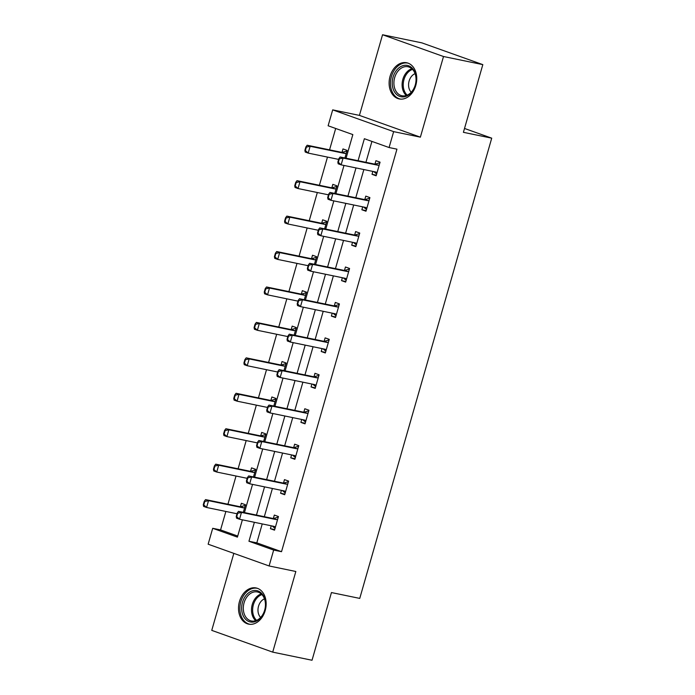 <?xml version="1.0" encoding="UTF-8"?>
<svg xmlns="http://www.w3.org/2000/svg" width="695" height="695" viewBox="0 0 695 695"><rect width="100%" height="100%" fill="white"/><g stroke="black" fill="none" stroke-linecap="round" stroke-linejoin="round"><path stroke-width="1.04" d="M390.077 76.25A18.478 13.587 -78.3 0 0 399.191 98.933A18.478 13.587 -78.3 0 0 415.784 85.433A18.478 13.587 -78.3 0 0 406.671 62.75A18.478 13.587 -78.3 0 0 390.077 76.25M239.48 601.453A18.478 13.587 -78.3 0 0 248.593 624.136A18.478 13.587 -78.3 0 0 265.186 610.627A18.478 13.587 -78.3 0 0 256.073 587.944A18.478 13.587 -78.3 0 0 239.48 601.453M346.067 158.217L352.843 134.595L328.127 125.778L332.688 109.871L393.648 131.633L389.087 147.54L364.371 138.713L358.073 160.693M359.428 115.396L420.379 137.158L443.506 56.512L482.825 64.626L421.865 42.864L382.545 34.75L359.428 115.396L332.688 109.871M233.833 553.376L211.758 630.374L272.718 652.136L295.835 571.49L269.104 565.965L208.144 544.202L212.705 528.304L237.421 537.131L242.381 519.825M225.866 511.459L220.567 529.929L212.705 528.304M335.685 128.471L329.56 149.851M327.484 157.087L319.396 185.287M317.32 192.524L309.232 220.723M307.155 227.96L299.076 256.16M297 263.396L288.911 291.596M286.835 298.833L278.747 327.032M276.671 334.269L268.591 362.469M266.515 369.705L258.427 397.914M256.351 405.142L248.263 433.35M246.186 440.587L238.107 468.786M236.031 476.023L227.943 504.222M443.506 56.512L382.545 34.75M482.825 64.626L463.409 132.328L491.721 138.166L359.749 598.404L331.445 592.557L312.029 660.25L272.718 652.136M491.721 138.166L464.521 128.462M220.567 529.929L237.725 536.053M243.32 512.354L245.491 504.77L241.373 503.302L240.374 506.768M253.475 476.918L255.656 469.334L251.538 467.865L250.539 471.332M263.64 441.481L265.811 433.897L261.694 432.42L260.703 435.895M273.804 406.045L275.976 398.461L271.858 396.984L270.859 400.45M283.96 370.609L286.14 363.016L282.022 361.548L281.023 365.014M294.124 335.172L296.296 327.58L292.178 326.111L291.188 329.578M304.288 299.736L306.46 292.143L302.342 290.675L301.343 294.141M314.444 264.291L316.625 256.707L312.507 255.239L311.508 258.705M324.608 228.855L326.78 221.271L322.662 219.802L321.672 223.269M334.773 193.418L336.945 185.834L332.827 184.366L331.828 187.832M344.929 157.982L347.109 150.398L342.991 148.93L341.992 152.396M262.241 523.926L256.811 542.865L281.527 551.691L396.949 149.156L389.087 147.54M371.929 141.406L365.935 162.317M363.859 169.554L355.77 197.754M353.694 204.99L345.615 233.199M343.538 240.427L335.45 268.635M333.374 275.872L325.286 304.071M323.21 311.308L315.13 339.507M313.054 346.744L304.966 374.944M302.89 382.181L294.802 410.38M292.725 417.617L284.646 445.816M282.57 453.053L274.482 481.253M272.405 488.489L264.317 516.689M271.25 525.785L270.416 528.695L274.534 530.163L278.443 516.533L274.325 515.064L273.326 518.531M281.406 490.349L280.572 493.259L284.698 494.727L288.599 481.096L284.481 479.628L283.49 483.095M291.57 454.912L290.736 457.814L294.854 459.291L298.763 445.66L294.645 444.192L293.655 447.658M301.734 419.476L300.9 422.378L305.018 423.854L308.928 410.224L304.81 408.747L303.811 412.222M311.89 384.04L311.056 386.941L315.183 388.409L319.083 374.787L314.965 373.311L313.975 376.777M322.054 348.603L321.22 351.505L325.338 352.973L329.248 339.342L325.13 337.874L324.139 341.341M332.219 313.167L331.385 316.069L335.503 317.537L339.412 303.906L335.294 302.438L334.295 305.904M342.374 277.731L341.54 280.632L345.667 282.101L349.568 268.47L345.45 267.002L344.459 270.468M352.539 242.286L351.705 245.196L355.823 246.664L359.732 233.034L355.614 231.565L354.624 235.032M362.703 206.849L361.869 209.76L365.987 211.228L369.896 197.597L365.779 196.129L364.779 199.595M372.859 171.413L372.025 174.315L376.151 175.792L380.052 162.161L375.934 160.693L374.944 164.159M420.379 137.158L393.648 131.633M281.527 551.691L273.665 550.066L269.104 565.965M244.458 512.589L252.537 484.389M254.613 477.152L262.701 448.953M264.778 441.716L272.866 413.516M274.942 406.28L283.021 378.08M285.098 370.843L293.186 342.644M295.262 335.407L303.35 307.207M305.426 299.971L313.506 271.762M315.582 264.526L323.67 236.326M325.746 229.089L333.835 200.89M335.911 193.653L343.99 165.453M254.379 522.301L248.949 541.249L273.665 550.066M355.996 167.929L347.908 196.129M345.832 203.366L337.753 231.574M335.676 238.811L327.588 267.01M325.512 274.247L317.424 302.447M315.348 309.683L307.268 337.883M305.192 345.12L297.104 373.319M295.028 380.556L286.939 408.756M284.863 415.992L276.784 444.192M274.707 451.429L266.619 479.628M264.543 486.865L256.455 515.073M256.811 542.865L248.949 541.249M274.699 529.581L270.416 528.695M284.863 494.136L280.572 493.259M295.028 458.7L290.736 457.814M305.183 423.264L300.9 422.378M315.348 387.827L311.056 386.941M325.512 352.391L321.22 351.505M335.668 316.955L331.385 316.069M345.832 281.518L341.54 280.632M355.996 246.082L351.705 245.196M366.152 210.637L361.869 209.76M376.316 175.201L372.025 174.315M237.699 513.257L237.212 513.084L236.231 516.489L236.726 516.672L237.699 513.257L241.469 512.423L238.507 511.364L273.1 518.505A2.372 1.599 109.6 0 0 273.613 518.496L278.365 517.097M275.376 527.21L274.56 526.584A2.372 1.599 109.6 0 0 274.264 526.419A2.372 1.599 109.6 0 0 274.117 526.384L239.514 519.235L241.469 512.423L276.071 519.565A2.372 1.599 109.6 0 0 276.575 519.556L277.644 519.321M236.726 516.672L239.514 519.235L236.552 518.175L236.231 516.489M275.116 528.461L272.188 525.985M238.507 511.364L237.212 513.084M245.422 505.334L240.661 506.733A2.372 1.599 -70.4 0 1 240.157 506.742L205.555 499.601L208.526 500.661L206.571 507.472L237.012 513.761M203.774 504.909L206.571 507.472L203.6 506.412L203.279 504.726L203.774 504.909L204.756 501.495L204.261 501.321L203.279 504.726M244.692 507.559L243.624 507.793A2.372 1.599 -70.4 0 1 243.12 507.802L208.526 500.661L204.756 501.495M204.261 501.321L205.555 499.601M251.842 591.037A15.994 11.754 101.7 0 1 265.421 602.07A15.994 11.754 101.7 0 1 255.343 621.565A15.994 11.754 101.7 0 1 241.764 610.531A15.994 11.754 101.7 0 1 251.842 591.037M256.003 620.6A14.803 10.885 -78.3 0 0 265.429 605.588A14.803 10.885 -78.3 0 0 257.367 591.966A14.803 10.885 -78.3 0 0 252.754 592.331A14.803 10.885 -78.3 0 0 243.328 607.343A14.803 10.885 -78.3 0 0 251.382 620.965A14.803 10.885 -78.3 0 0 256.003 620.6M257.576 588.378A18.357 13.5 -78.3 0 0 257.306 588.318A18.357 13.5 -78.3 0 0 251.581 588.778A18.357 13.5 -78.3 0 0 239.888 607.387A18.357 13.5 -78.3 0 0 249.879 624.284A18.357 13.5 -78.3 0 0 250.148 624.336M260.634 617.447A10.538 7.749 101.7 0 1 258.271 607.265A10.538 7.749 101.7 0 1 264.474 598.855M415.306 85.068A15.994 11.754 101.7 0 1 399.79 96.431A15.994 11.754 101.7 0 1 393.066 77.128A15.994 11.754 101.7 0 1 408.582 65.764A15.994 11.754 101.7 0 1 415.306 85.068M394.682 77.588A14.803 10.885 -78.3 0 0 401.979 95.762A14.803 10.885 -78.3 0 0 415.271 84.938A14.803 10.885 -78.3 0 0 407.974 66.763A14.803 10.885 -78.3 0 0 394.682 77.588M411.24 92.253A10.538 7.749 101.7 0 1 409.12 81.02A10.538 7.749 101.7 0 1 415.071 73.653M408.173 63.184A18.357 13.5 -78.3 0 0 407.904 63.123A18.357 13.5 -78.3 0 0 391.424 76.546A18.357 13.5 -78.3 0 0 400.476 99.081A18.357 13.5 -78.3 0 0 400.746 99.133M247.863 477.821L247.368 477.647L246.395 481.053L246.89 481.235L247.863 477.821L251.633 476.987L248.671 475.927L283.265 483.068A2.372 1.599 109.6 0 0 283.769 483.06L288.529 481.661M285.541 491.773L284.724 491.148A2.372 1.599 109.6 0 0 284.42 490.983A2.372 1.599 109.6 0 0 284.281 490.939L249.679 483.798L251.633 476.987L286.227 484.128A2.372 1.599 109.6 0 0 286.74 484.12L287.799 483.885M246.89 481.235L249.679 483.798L246.716 482.738L246.395 481.053M285.271 493.024L282.352 490.548M248.671 475.927L247.368 477.647M258.027 442.385L257.532 442.211L256.551 445.617L257.046 445.79L258.027 442.385L261.798 441.551L258.827 440.491L293.429 447.632A2.372 1.599 109.6 0 0 293.933 447.623L298.694 446.225M295.705 456.337L294.889 455.711A2.372 1.599 109.6 0 0 294.584 455.546A2.372 1.599 109.6 0 0 294.437 455.503L259.843 448.362L261.798 441.551L296.391 448.692A2.372 1.599 109.6 0 0 296.904 448.683L297.964 448.44M257.046 445.79L259.843 448.362L256.872 447.302L256.551 445.617M295.436 457.588L292.517 455.112M258.827 440.491L257.532 442.211M255.578 469.898L250.826 471.297A2.372 1.599 -70.4 0 1 250.313 471.306L215.719 464.164L218.682 465.224L216.727 472.035L247.177 478.325M213.938 469.472L216.727 472.035L213.765 470.975L213.443 469.29L213.938 469.472L214.911 466.058L214.425 465.885L213.443 469.29M254.857 472.122L253.788 472.357A2.372 1.599 -70.4 0 1 253.284 472.365L218.682 465.224L214.911 466.058M214.425 465.885L215.719 464.164M265.742 434.462L260.981 435.861A2.372 1.599 -70.4 0 1 260.477 435.869L225.884 428.728L228.846 429.779L226.891 436.599L257.341 442.889M224.103 434.028L226.891 436.599L223.929 435.539L223.608 433.854L224.103 434.028L225.076 430.622L224.581 430.448L223.608 433.854M265.012 436.677L263.952 436.92A2.372 1.599 -70.4 0 1 263.44 436.929L228.846 429.779L225.076 430.622M224.581 430.448L225.884 428.728M268.183 406.949L267.697 406.775L266.715 410.18L267.21 410.354L268.183 406.949L271.954 406.106L268.991 405.055L303.585 412.196A2.372 1.599 109.6 0 0 304.097 412.187L308.849 410.788M305.861 420.901L305.044 420.275A2.372 1.599 109.6 0 0 304.749 420.11A2.372 1.599 109.6 0 0 304.601 420.067L269.999 412.926L271.954 406.106L306.556 413.256A2.372 1.599 109.6 0 0 307.06 413.247L308.128 413.004M267.21 410.354L269.999 412.926L267.036 411.866L266.715 410.18M305.6 422.143L302.673 419.667M268.991 405.055L267.697 406.775M278.347 371.512L277.852 371.339L276.879 374.744L277.374 374.918L278.347 371.512L282.118 370.67L279.155 369.61L313.749 376.76A2.372 1.599 109.6 0 0 314.253 376.751L319.014 375.352M316.025 385.464L315.209 384.839A2.372 1.599 109.6 0 0 314.905 384.674A2.372 1.599 109.6 0 0 314.765 384.63L280.163 377.489L282.118 370.67L316.712 377.819A2.372 1.599 109.6 0 0 317.224 377.811L318.284 377.567M277.374 374.918L280.163 377.489L277.201 376.429L276.879 374.744M315.756 386.707L312.837 384.231M279.155 369.61L277.852 371.339M288.512 336.076L288.017 335.902L287.035 339.308L287.53 339.481L288.512 336.076L292.282 335.233L289.311 334.173L323.913 341.323A2.372 1.599 109.6 0 0 324.417 341.315L329.178 339.916M326.19 350.028L325.373 349.403A2.372 1.599 109.6 0 0 325.069 349.238A2.372 1.599 109.6 0 0 324.921 349.194L290.328 342.053L292.282 335.233L326.876 342.383A2.372 1.599 109.6 0 0 327.388 342.374L328.448 342.131M287.53 339.481L290.328 342.053L287.356 340.993L287.035 339.308M325.92 351.27L323.001 348.794M289.311 334.173L288.017 335.902M275.906 399.026L271.146 400.424A2.372 1.599 -70.4 0 1 270.642 400.433L236.039 393.283L239.011 394.343L237.056 401.163L267.497 407.444M234.258 398.591L237.056 401.163L234.085 400.103L233.763 398.417L234.258 398.591L235.24 395.186L234.745 395.012L233.763 398.417M275.177 401.241L274.108 401.484A2.372 1.599 -70.4 0 1 273.604 401.493L239.011 394.343L235.24 395.186M234.745 395.012L236.039 393.283M286.062 363.589L281.31 364.988A2.372 1.599 -70.4 0 1 280.797 364.997L246.204 357.847L249.166 358.907L247.212 365.726L277.661 372.007M244.423 363.155L247.212 365.726L244.249 364.666L243.928 362.981L244.423 363.155L245.396 359.749L244.909 359.576L243.928 362.981M285.341 365.805L284.272 366.048A2.372 1.599 -70.4 0 1 283.769 366.057L249.166 358.907L245.396 359.749M244.909 359.576L246.204 357.847M296.226 328.153L291.466 329.552A2.372 1.599 -70.4 0 1 290.962 329.56L256.368 322.411L259.331 323.47L257.376 330.29L287.826 336.571M254.587 327.719L257.376 330.29L254.413 329.23L254.092 327.545L254.587 327.719L255.56 324.313L255.065 324.139L254.092 327.545M295.497 330.368L294.437 330.603A2.372 1.599 -70.4 0 1 293.924 330.612L259.331 323.47L255.56 324.313M255.065 324.139L256.368 322.411M298.668 300.64L298.181 300.457L297.199 303.871L297.695 304.045L298.668 300.64L302.438 299.797L299.476 298.737L334.069 305.887A2.372 1.599 109.6 0 0 334.582 305.878L339.334 304.48M336.345 314.592L335.529 313.958A2.372 1.599 109.6 0 0 335.233 313.801A2.372 1.599 109.6 0 0 335.086 313.758L300.483 306.608L302.438 299.797L337.04 306.938A2.372 1.599 109.6 0 0 337.544 306.929L338.613 306.695M297.695 304.045L300.483 306.608L297.521 305.557L297.199 303.871M336.085 315.834L333.157 313.358M299.476 298.737L298.181 300.457M306.391 292.717L301.63 294.115A2.372 1.599 -70.4 0 1 301.126 294.115L266.524 286.974L269.495 288.034L267.54 294.845L297.981 301.135M264.743 292.282L267.54 294.845L264.569 293.794L264.248 292.108L264.743 292.282L265.725 288.877L265.229 288.694L264.248 292.108M305.661 294.932L304.592 295.166A2.372 1.599 -70.4 0 1 304.089 295.175L269.495 288.034L265.725 288.877M265.229 288.694L266.524 286.974M308.832 265.203L308.337 265.021L307.364 268.435L307.859 268.609L308.832 265.203L312.602 264.361L309.64 263.301L344.233 270.442A2.372 1.599 109.6 0 0 344.737 270.433L349.498 269.043M346.51 279.147L345.693 278.521A2.372 1.599 109.6 0 0 345.389 278.356A2.372 1.599 109.6 0 0 345.25 278.321L310.648 271.172L312.602 264.361L347.196 271.502A2.372 1.599 109.6 0 0 347.709 271.493L348.768 271.259M307.859 268.609L310.648 271.172L307.685 270.12L307.364 268.435M346.24 280.398L343.321 277.922M309.64 263.301L308.337 265.021M316.546 257.28L311.794 258.67A2.372 1.599 -70.4 0 1 311.282 258.679L276.688 251.538L279.651 252.598L277.696 259.409L308.146 265.698M274.907 256.846L277.696 259.409L274.733 258.349L274.412 256.672L274.907 256.846L275.88 253.44L275.394 253.258L274.412 256.672M315.825 259.496L314.757 259.73A2.372 1.599 -70.4 0 1 314.253 259.739L279.651 252.598L275.88 253.44M275.394 253.258L276.688 251.538M318.996 229.767L318.501 229.585L317.519 232.99L318.015 233.172L318.996 229.767L322.767 228.924L319.796 227.864L354.398 235.006A2.372 1.599 109.6 0 0 354.902 234.997L359.663 233.598M356.674 243.71L355.857 243.085A2.372 1.599 109.6 0 0 355.553 242.92A2.372 1.599 109.6 0 0 355.406 242.885L320.812 235.735L322.767 228.924L357.36 236.065A2.372 1.599 109.6 0 0 357.873 236.057L358.933 235.822M318.015 233.172L320.812 235.735L317.841 234.675L317.519 232.99M356.405 244.961L353.486 242.486M319.796 227.864L318.501 229.585M326.711 221.835L321.95 223.234A2.372 1.599 -70.4 0 1 321.446 223.243L286.853 216.102L289.815 217.161L287.86 223.972L318.31 230.262M285.072 221.41L287.86 223.972L284.898 222.913L284.576 221.227L285.072 221.41L286.045 217.995L285.549 217.822L284.576 221.227M325.981 224.059L324.921 224.294A2.372 1.599 -70.4 0 1 324.409 224.303L289.815 217.161L286.045 217.995M285.549 217.822L286.853 216.102M329.152 194.322L328.666 194.148L327.684 197.554L328.179 197.736L329.152 194.322L332.922 193.488L329.96 192.428L364.554 199.569A2.372 1.599 109.6 0 0 365.066 199.561L369.818 198.162M366.83 208.274L366.013 207.649A2.372 1.599 109.6 0 0 365.718 207.484A2.372 1.599 109.6 0 0 365.57 207.44L330.968 200.299L332.922 193.488L367.525 200.629A2.372 1.599 109.6 0 0 368.029 200.62L369.097 200.386M328.179 197.736L330.968 200.299L328.005 199.239L327.684 197.554M366.569 209.525L363.641 207.049M329.96 192.428L328.666 194.148M336.875 186.399L332.114 187.798A2.372 1.599 -70.4 0 1 331.611 187.806L297.008 180.665L299.979 181.725L298.025 188.536L328.466 194.826M295.227 185.973L298.025 188.536L295.054 187.476L294.732 185.791L295.227 185.973L296.209 182.559L295.714 182.385L294.732 185.791M336.145 188.623L335.077 188.858A2.372 1.599 -70.4 0 1 334.573 188.866L299.979 181.725L296.209 182.559M295.714 182.385L297.008 180.665M339.316 158.886L338.821 158.712L337.848 162.117L338.343 162.3L339.316 158.886L343.087 158.052L340.124 156.992L374.718 164.133A2.372 1.599 109.6 0 0 375.222 164.124L379.983 162.726M376.994 172.838L376.177 172.212A2.372 1.599 109.6 0 0 375.873 172.047A2.372 1.599 109.6 0 0 375.734 172.004L341.132 164.863L343.087 158.052L377.68 165.193A2.372 1.599 109.6 0 0 378.193 165.184L379.253 164.95M338.343 162.3L341.132 164.863L338.17 163.803L337.848 162.117M376.725 174.089L373.806 171.613M340.124 156.992L338.821 158.712M347.031 150.963L342.279 152.361A2.372 1.599 -70.4 0 1 341.766 152.37L307.173 145.229L310.135 146.289L308.18 153.1L338.63 159.39M305.392 150.528L308.18 153.1L305.218 152.04L304.897 150.355L305.392 150.528L306.365 147.123L305.878 146.949L304.897 150.355M346.31 153.187L345.241 153.421A2.372 1.599 -70.4 0 1 344.737 153.43L310.135 146.289L306.365 147.123M305.878 146.949L307.173 145.229M276.575 519.556L273.613 518.496M276.071 519.565L273.1 518.505M274.56 526.584L273.813 526.315M240.157 506.742L243.12 507.802M240.661 506.733L243.624 507.793M255.708 620.696A14.803 10.885 101.7 0 1 251.868 606.144A14.803 10.885 101.7 0 1 260.946 594.025A14.803 10.885 101.7 0 1 261.242 593.921M261.928 594.59A14.317 10.529 -78.3 0 0 261.78 594.642A14.317 10.529 -78.3 0 0 253.015 606.283A14.317 10.529 -78.3 0 0 256.611 620.357M406.306 95.493A14.803 10.885 101.7 0 1 402.874 79.282A14.803 10.885 101.7 0 1 411.84 68.727M412.526 69.396A14.317 10.529 -78.3 0 0 403.986 79.56A14.317 10.529 -78.3 0 0 407.209 95.154M286.74 484.12L283.769 483.06M286.227 484.128L283.265 483.068M284.724 491.148L283.968 490.878M296.904 448.683L293.933 447.623M296.391 448.692L293.429 447.632M294.889 455.711L294.133 455.442M250.313 471.306L253.284 472.365M250.826 471.297L253.788 472.357M260.477 435.869L263.44 436.929M260.981 435.861L263.952 436.92M307.06 413.247L304.097 412.187M306.556 413.256L303.585 412.196M305.044 420.275L304.297 420.006M317.224 377.811L314.253 376.751M316.712 377.819L313.749 376.76M315.209 384.839L314.453 384.57M327.388 342.374L324.417 341.315M326.876 342.383L323.913 341.323M325.373 349.403L324.617 349.133M270.642 400.433L273.604 401.493M271.146 400.424L274.108 401.484M280.797 364.997L283.769 366.057M281.31 364.988L284.272 366.048M290.962 329.56L293.924 330.612M291.466 329.552L294.437 330.603M337.544 306.929L334.582 305.878M337.04 306.938L334.069 305.887M335.529 313.958L334.781 313.697M301.126 294.115L304.089 295.175M301.63 294.115L304.592 295.166M347.709 271.493L344.737 270.433M347.196 271.502L344.233 270.442M345.693 278.521L344.937 278.252M311.282 258.679L314.253 259.739M311.794 258.67L314.757 259.73M357.873 236.057L354.902 234.997M357.36 236.065L354.398 235.006M355.857 243.085L355.102 242.816M321.446 223.243L324.409 224.303M321.95 223.234L324.921 224.294M368.029 200.62L365.066 199.561M367.525 200.629L364.554 199.569M366.013 207.649L365.266 207.379M331.611 187.806L334.573 188.866M332.114 187.798L335.077 188.858M378.193 165.184L375.222 164.124M377.68 165.193L374.718 164.133M376.177 172.212L375.422 171.943M341.766 152.37L344.737 153.43M342.279 152.361L345.241 153.421"/></g></svg>
